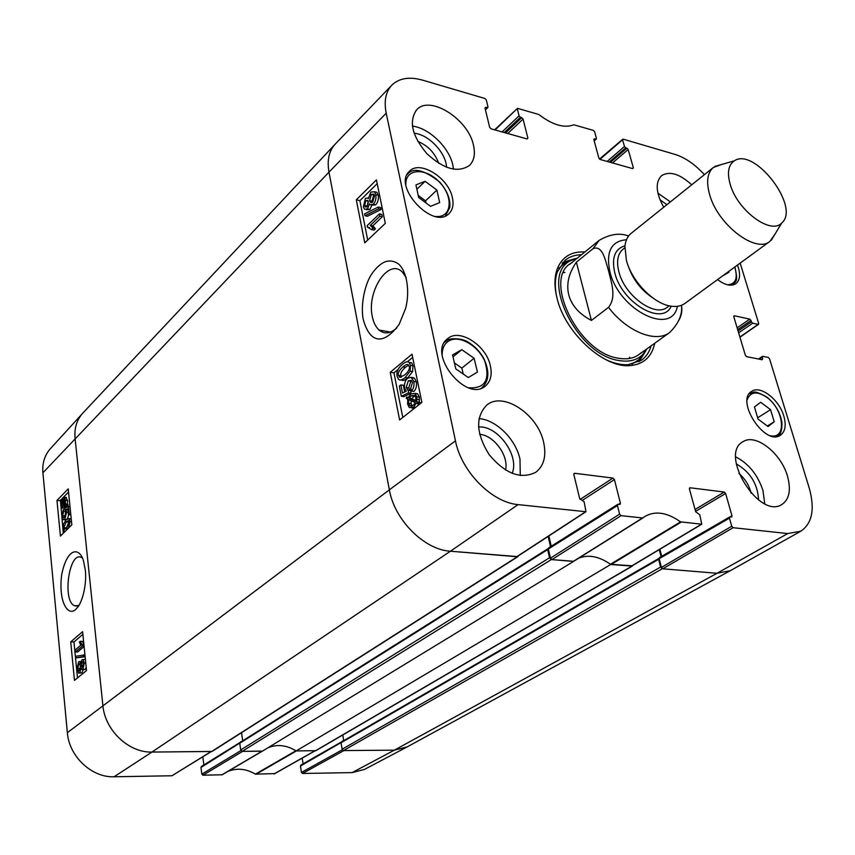 <?xml version="1.0" encoding="UTF-8"?>
<svg xmlns="http://www.w3.org/2000/svg" width="855" height="855" viewBox="0 0 855 855"><rect width="100%" height="100%" fill="white"/><g stroke="black" fill="none" stroke-linecap="round" stroke-linejoin="round"><path stroke-width="1.28" d="M573.833 473.841L574.667 473.275L573.844 474.536L579.669 498.551L584.157 501.821L585.964 511.739L518.087 504.61C491.956 502.58 461.315 471.565 455.459 440.838L386.204 113.17C383.863 101.168 385.691 91.88 391.697 85.297L335.149 144.196C328.972 150.95 326.909 160.27 328.983 172.144C326.92 160.334 328.94 151.046 335.064 144.292L82.839 413.093C76.768 419.773 74.171 428.184 75.069 438.337L102.878 705.428C104.909 730.309 128.774 752.87 151.944 752.069L212.104 751.438L517.927 556.616L450.425 551.219C424.304 549.829 394.454 520 389.367 489.84L328.983 172.144L389.367 489.84C394.454 520 424.304 549.829 450.425 551.219L516.719 556.712L517.542 556.167M518.387 555.836L517.927 556.616M548.151 536.406L550.535 546.687M548.301 548.675L547.66 549.615L549.53 557.759L240.683 749.963L242.147 751.363L262.314 751.203L573.598 561.414L551.325 559.576L549.53 557.759M689.419 488.184L690.103 487.767L689.429 488.964L695.66 511.718L699.775 514.785L701.773 524.211L680.537 521.86L610.459 564.268C598.97 556.295 588.368 554.275 578.643 558.219C588.475 554.243 599.184 556.338 610.759 564.492L296.151 750.936L315.901 750.658L632.294 566.128L610.759 564.492M632.711 565.486L632.294 566.128M659.237 549.626L661.075 556.68M659.13 558.411L658.596 559.309L660.605 567.036L342.118 749.226L343.496 750.562L394.347 750.166L407.087 746.939L730.181 570.745L717.003 573.278L662.272 568.757L660.605 567.036M342.118 749.226L341.06 742.771L341.615 741.958M343.71 740.665L342.77 734.99M296.151 750.936C286.564 745.058 277.148 744.01 267.904 747.794C277.052 744.042 286.382 745.036 295.894 750.776L255.421 774.138L274.615 773.615M240.683 749.963L239.753 743.219L240.394 742.375M242.692 740.815L241.548 732.671M678.742 320.507C681.435 315.848 682.376 310.91 681.553 305.695L681.51 305.288M591.425 320.433C579.134 313.988 571.578 305.438 568.735 294.783C566.192 284.074 568.735 273.205 576.366 262.196L592.996 248.709C602.871 244.487 605.671 261.726 608.728 271.452C611.004 281.723 616.957 296.995 608.514 307.373L591.425 320.433L576.366 262.196M730.288 184.595C726.932 172.849 728.278 164.93 734.317 160.836C754.441 146.75 800.654 207.167 781.801 222.899C771.157 235.296 737.534 210.64 730.288 184.595M775.047 234.046L769.938 241.367C755.916 253.764 717.847 224.79 709.703 194.844C706.059 181.923 707.288 172.785 713.391 167.441L721.802 164.427M769.938 241.367L684.844 303.472C681.146 306.133 676.465 307.02 670.833 306.133C653.69 303.856 631.695 281.284 626.394 260.337L624.941 246.144C625.571 240.469 627.645 236.194 631.182 233.308L713.391 167.441M396.763 327.989C390.308 333.771 384.387 334.433 379 329.977C375.773 327.005 373.539 322.559 372.32 316.639C366.421 291.213 388.865 257.355 402.545 272.285L406.264 277.715M680.537 521.86C667.295 512.519 655.571 510.627 645.386 516.196L642.575 517.97L621.093 515.672L619.608 514.144L550.449 558.165L551.881 559.619L573.748 561.286L642.96 517.916M690.103 487.767L724.27 492.053L695.04 509.462M695.564 511.365L725.639 493.485L724.27 492.053M725.639 493.485L731.976 515.832L730.117 516.912M729.454 518.119L731.752 526.253L661.439 567.421L659.173 558.732L729.454 518.119L729.71 516.976L731.72 516.976L731.976 515.832M759.4 359.196L762.788 356.343L768.282 357.443L769.532 358.779L809.236 488.055C815.072 509.067 812.239 523.463 800.75 531.244L787.722 533.563L733.141 527.695L731.752 526.253M762.243 357.315L762.681 358.769L761.42 359.602M733.718 316.2L734.349 315.762L733.782 316.703L745.378 355.317L746.65 356.674L762.126 359.741L762.681 358.769M734.349 315.762L749.75 319.129L737.128 327.86M737.673 329.656L750.989 320.454L749.75 319.129M750.989 320.454L751.427 321.875L738.089 331.056M738.635 332.852L752.667 323.201L751.427 321.875M752.667 323.201L758.139 324.387L739.885 337.03M740.152 263.105L758.684 323.447L758.139 324.387M599.9 159.361L623.274 139.183L674.98 154.392C685.154 157.577 694.965 164.331 704.392 174.655M622.622 139.964L624.471 146.494L607.136 161.435M609.23 162.023L625.721 147.84L624.471 146.494M625.721 147.84L626.918 148.182L610.417 162.354M612.522 162.952L628.168 149.529L626.918 148.182M628.168 149.529L633.352 167.804L632.465 168.553M593.787 139.418L594.503 138.777L593.819 139.579L598.895 158.111L600.178 159.479L632.7 168.617L633.352 167.804M594.503 138.777L595.732 139.13L594.097 140.583M495.077 129.96L517.467 108.339L538.757 114.474C552.501 124.99 564.193 128.421 573.844 124.787L593.327 130.377L594.61 131.734L596.416 138.339L595.732 139.13M517.35 109.055L519.06 115.853L502.088 131.937M504.258 132.536L520.406 117.274L519.06 115.853M520.406 117.274L521.721 117.659L505.572 132.91M507.731 133.519L523.057 119.08L521.721 117.659M523.057 119.08L527.888 138.125L527.022 138.938M484.988 108.029L485.811 107.238L484.988 108.051L489.68 127.384L491.048 128.827L527.118 138.959L527.888 138.125M485.811 107.238L487.168 107.634L485.319 109.429M391.697 85.297C399.007 78.158 409.31 76.437 422.605 80.156L484.945 98.496L486.303 99.939L487.981 106.822L487.168 107.634M574.667 473.275L612.96 478.084L580.096 499.406M582.522 500.25L614.424 479.602L612.96 478.084M614.424 479.602L620.399 503.168L618.571 504.322M550.449 558.165L548.344 549.017L617.438 505.551L617.738 504.375L620.099 504.343L620.399 503.168M617.438 505.551L619.608 514.144M452.402 197.794C453.855 204.666 452.712 209.956 448.971 213.632C433.293 230.358 392.028 186.272 409.46 171.246C419.794 159.703 448.736 177.851 452.402 197.794M737.47 265.071L738.389 267.679C740.537 275.224 739.693 280.558 735.866 283.668C731.143 286.585 725.051 285.217 717.58 279.585M783.832 416.118C786.408 425.373 785.253 431.754 780.359 435.281C764.904 446.31 735.043 400.386 751.705 391.344C760.394 384.953 779.215 399.584 783.832 416.118M490.439 366.132C492.256 375.003 490.567 381.629 485.373 386.043C466.296 402.951 426.859 353.799 447.496 338.783C459.274 327.807 486.527 345.399 490.439 366.132M473.51 145.339C475.444 154.071 474.108 160.751 469.502 165.4C458.045 173.159 443.852 169.258 426.902 153.686C412.046 135.966 408.615 121.357 416.609 109.846C429.734 94.584 468.455 119.198 473.51 145.339M663.715 207.241C655.849 192.824 655.112 182.307 661.514 175.713C669.476 170.733 679.543 173.757 691.738 184.798M787.476 476.171C791.228 489.947 789.347 499.406 781.844 504.536C759.122 519.712 718.702 454.187 742.91 441.746C755.446 433.004 781.075 453.022 787.476 476.171M543.662 442.452C546.537 456.046 543.887 466.007 535.711 472.313C520.738 479.655 505.22 473.766 489.146 454.646C476 433.442 475.241 416.887 486.88 405.003C503.264 391.163 537.998 414.472 543.662 442.452M584.916 251.958C571.022 251.231 561.714 257.131 556.968 269.656C554.329 277.619 554.318 287.002 556.947 297.807C564.738 332.627 603.983 368.494 630.338 365.587C643.676 364.283 651.809 356.834 654.738 343.24M417.742 141.364C427.917 145.596 434.917 152.917 438.733 163.337M479.634 434.319C493.955 435.206 509.131 456.143 505.519 470.036M738.923 473.467C745.111 478.779 749.172 485.362 751.128 493.217M758.086 419.121L754.452 406.959L760.672 402.256L770.558 409.673L774.213 421.739L768.079 426.57L758.086 419.121M774.213 421.739L767.32 426.014M770.558 409.673L757.68 417.764M439.673 202.603L430.589 206.344L418.661 197.537L415.936 184.894L425.106 181.303L436.894 190.056L439.673 202.603M425.993 202.956L425.534 200.84L418.213 195.432M436.894 190.056L425.534 200.84M425.106 181.303L416.877 189.244M728.695 271.473L728.93 272.264L722.625 275.898M468.294 377.536L455.822 368.933L452.541 354.975L461.786 349.695L474.108 358.266L477.443 372.096L468.294 377.536M463.26 374.063L461.85 368.099L454.422 362.969M474.108 358.266L461.85 368.099M461.786 349.695L452.99 356.866M638.974 361.761L645.728 350.999M575.073 258.627L562.911 262.325M577.553 257.954L570.552 260.69C538.639 275.673 576.473 355.156 619.031 360.521C628.874 362.199 636.719 360.297 642.554 354.814L647.021 348.787M572.166 262.613C541.578 276.956 577.777 353.051 618.528 358.234C627.987 359.859 635.522 358.031 641.122 352.762M629.109 358.523L629.74 357.208M564.888 272.424L563.456 272.692M569.28 260.871L569.836 260.978M642.094 355.434L642.041 356.001M549.145 547.756L548.344 549.017M551.24 546.238L548.857 535.946M661.439 567.421L662.775 568.799L717.003 573.278L730.288 570.691L800.75 531.244M659.846 557.535L659.173 558.732M661.717 556.306L659.868 549.252M610.459 564.268L631.952 565.786M379.909 216.165L370.29 225.367L373.015 228.21L371.562 229.6L367.436 227.141L367.137 225.667L379.449 213.868L379.909 216.165L382.335 216.732L372.716 225.923L370.29 225.367M372.716 225.923L375.441 228.766L373.015 228.21M375.441 228.766L373.977 230.155L371.562 229.6M369.446 227.601L367.436 227.141M382.335 216.732L381.864 214.445L379.449 213.868M364.978 215.706L364.615 213.878L378.305 207.038L378.68 208.887L364.978 215.706L367.383 216.272L381.106 209.464L378.68 208.887M381.106 209.464L380.732 207.615L378.305 207.038M368.238 201.267L367.116 206.547M367.009 206.654L365.171 206.803L364.572 205.467L365.908 200.615L367.789 200.423L368.366 201.748L367.009 206.654M371.327 194.406L373.817 194.096L374.533 195.731L372.78 201.93L370.301 202.229L369.595 200.626L371.327 194.406L373.742 194.993L372.011 201.214L372.363 202.293M367.532 208.93L364.465 209.219L363.375 206.686L365.459 198.285L367.992 198.039L368.42 198.627L370.846 192.097L374.565 191.744L375.773 194.534C376.36 198.563 375.516 201.812 373.24 204.281L370.097 204.773L369.446 203.746L367.532 208.93L369.948 209.507L366.432 209.689M374.586 191.766L376.98 192.332L378.188 195.132C378.776 199.151 377.931 202.389 375.655 204.858L371.893 205.2M371.797 205.232L369.948 209.507M414.835 395.48L411.747 398.719L409.235 398.334L411.298 395.758L414.654 395.309L415.808 397.65L415.701 401.316L409.235 398.334M411.747 398.719L415.84 400.61M408.765 399.606L415.252 402.609L414.376 404.041L413.157 405.238L409.834 405.762L408.626 403.314L408.765 399.606M411.137 400.706L411.127 403.699L412.11 405.922M406.285 398.451L406.606 397.105L408.124 397.821L410.881 393.899L415.135 393.428L416.813 396.784L416.738 401.797L418.213 402.481L417.892 403.827L416.342 403.111L413.564 407.119L409.331 407.6L407.621 404.126L407.728 399.125L406.285 398.451M408.316 397.372L406.606 397.105M415.049 393.353L417.646 393.824L419.335 397.18L419.249 402.181L416.738 401.797M419.249 402.181L420.735 402.876L418.213 402.481M419.72 404.116L417.892 403.827M420.735 402.876L420.607 403.41M418.661 403.945L417.785 405.633M414.151 408.498L411.918 408.038M410.721 388.491L412.441 382.495L411.426 380.443L408.316 380.774L406.189 387.593L408.23 390.297L408.508 392.83L401.337 396.282L399.317 386.118L400.856 384.868L402.481 393.022L406.232 391.291L404.629 388.074C404.02 384.023 405.024 380.742 407.621 378.231L411.073 377.312L413.777 381.394C414.451 385.413 413.66 388.619 411.405 391.034L410.721 388.491M411.629 380.646L410.817 381.18L408.69 387.988L410.742 390.692L408.23 390.297M410.742 390.692L411.02 393.225L408.508 392.83M411.02 393.225L403.838 396.677L401.337 396.282M404.693 391.996L403.346 385.274L400.856 384.868M412.655 377.579L414.611 378.327L416.289 381.811C416.962 385.819 416.171 389.025 413.916 391.43L411.405 391.034M404.618 374.971L399.937 377.301L398.462 375.334C397.596 373.133 399.103 370.301 402.994 366.859C405.911 364.487 407.717 363.845 408.412 364.903L409.192 366.464C410.058 368.676 408.53 371.508 404.618 374.971M408.637 365.149L405.484 367.276C401.604 370.717 400.087 373.539 400.952 375.74L401.455 377.044M397.137 376.382C396.186 372.149 397.97 368.11 402.47 364.283C405.569 361.729 407.792 361.109 409.15 362.445L410.528 365.363L410.101 371.134L405.142 377.557C402.053 380.048 399.862 380.657 398.548 379.385L397.137 376.382M409.011 362.317L411.65 362.873L413.029 365.79L412.602 371.551L407.632 377.963C404.639 380.39 402.481 381.031 401.166 379.887M377.205 183.622L359.891 200.658L367.693 240.073M412.676 357.39L407.375 361.783M398.141 369.424L393.963 372.887L402.78 417.464M385.316 223.369L364.764 242.841L356.3 199.792L376.446 179.903L385.316 223.369M356.3 199.792L359.891 200.658M421.857 402.416L399.616 419.965L390.233 372.267L412.014 354.173L421.857 402.416M390.233 372.267L393.963 372.887M363.108 318.915C369.189 341.947 382.474 347.077 399.178 324.291L405.633 308.409C410.101 291.234 406.873 271.334 398.622 264.045C394.112 260.893 389.506 260.187 384.803 261.929C379.919 264.11 375.366 268.449 371.123 274.957C365.502 283.636 360.382 303.226 363.108 318.915M446.534 167.259C446.107 152.789 428.43 134.214 414.098 133.273M453.513 169.204L452.84 165.133C449.185 147.466 429.103 128.004 412.377 126.091M512.134 473.371C519.861 455.854 497.557 425.117 478.533 427.008M520.289 475.551L519.979 459.146C515.779 439.246 496.189 419.773 479.003 418.608M758.588 499.961C757.69 484.016 750.252 471.992 736.283 463.902M764.723 503.691L762.959 490.46C757.637 474.685 748.574 463.496 735.77 456.901M666.921 204.676L659.996 199.803M670.363 201.919L657.89 193.112M556.413 295.52C554.735 286.564 555.013 278.73 557.246 272.029L565.123 260.262C569.58 256.671 575.02 254.843 581.453 254.769M651.115 345.848C649.362 352.036 646.166 356.813 641.539 360.179L628.126 364.69C621.072 365.096 613.441 363.311 605.233 359.346M342.321 749.782L301.43 772.439L302.51 773.476L352.121 772.599L364.316 769.5L406.681 747.163M301.43 772.439L300.458 766.037L341.038 742.578M301.206 764.979L300.458 766.037M303.065 763.793L302.189 758.118M227.954 771.392C237.006 767.79 246.165 768.709 255.421 774.138M240.907 750.583L201.833 774.138L202.956 775.218L222.215 774.769L262.239 751.203M201.833 774.138L200.978 767.469L239.742 743.091M201.823 766.369L200.978 767.469M203.864 764.936L202.817 756.814M211.463 751.481L151.944 752.069C128.774 752.87 104.909 730.309 102.878 705.428L75.069 438.337C74.182 428.302 76.704 419.955 82.657 413.296L50.466 448.608C44.674 455.095 42.151 463.154 42.91 472.794L67.363 732.671C69.063 756.429 91.774 777.751 114.089 776.778L171.93 775.763L211.249 751.609M82.764 644.574L83.651 643.836M241.548 741.531L201.385 766.497M240.447 742.226L240.832 741.659M262.442 751.085L242.649 751.353L202.956 775.218M315.324 750.69L296.429 750.936L255.934 774.288M342.866 741.146L300.842 765.075M341.658 741.851L342.043 741.242M406.873 747.056L394.347 750.166L343.956 750.562L302.51 773.476M75.219 649.939L80.808 645.194L79.344 642.052L80.199 641.325L82.604 645.867L75.422 651.948L75.219 649.939M83.843 644.061L82.369 641.389L80.199 641.325M83.897 644.606L82.475 644.563M84.036 645.92L82.604 645.867M84.1 646.519L77.581 652.012L75.422 651.948M83.608 654.866L83.779 656.522L75.871 657.923L75.71 656.287L84.944 654.909M85.105 656.555L83.779 656.522M85.126 656.726L75.871 657.923M82.219 661.834L83.598 663.63L82.166 667.424L81.332 665.511L82.219 661.834L82.988 661.845M83.587 663.555L83.512 665.575L81.332 665.511M78.831 663.918L79.568 663.715L80.605 666.045L79.462 670.694L78.735 670.897L77.698 668.514L78.831 663.918L79.9 663.94M80.381 664.848L80.103 669.818M81.984 659.75L82.882 659.504L84.324 662.988L82.924 669.401L82.176 669.604L81.225 668.118L79.686 672.8L78.649 673.077L76.971 669.102L78.628 661.813L79.622 661.514L80.765 663.48L81.984 659.75M84.613 659.547L85.436 659.804M86.205 667.434L85.105 669.444L82.54 669.615M83.277 669.625L81.866 672.842L79.162 673.088M64.574 504.407L62.265 506.62L61.368 504.493L61.507 501.853L64.574 504.407M63.42 503.445L63.708 505.914M63.206 503.264L61.346 503.103M64.841 503.51L61.763 500.955L64.114 498.647L65.001 500.827L64.841 503.51M64.756 499.555L63.858 501.137L65.033 502.109M63.858 501.137L61.763 500.955M64.307 500.154L62.223 499.983M66.038 504.503L63.655 507.507L62.094 508.052L60.855 505.049L60.523 499.929L61.25 500.528L62.693 497.802L64.285 497.257L65.514 500.293L65.343 503.926L68.133 504.674L67.94 505.636L65.846 505.455M67.021 505.562L65.76 507.688L62.757 508.105M61.432 500.004L60.523 499.929M65.717 497.375L67.62 500.474L67.438 504.097L65.343 503.926M67.438 504.097L68.133 504.674M63.601 511.45L62.607 515.683L63.484 517.66L64.585 517.264L65.803 512.444L64.798 508.447L68.443 506.406L69.212 514.047L68.411 514.86L67.791 508.725L65.878 509.73L66.594 512.209L64.862 519.188L63.323 519.68L61.934 516.377L63.334 509.559L63.601 511.45L65.675 511.621M65.685 511.643L64.905 516.89M69.992 506.534L68.443 506.406M70.762 514.176L69.212 514.047M70.815 514.721L68.411 514.86M67.908 509.901L65.878 509.73M68.689 514.881L67.427 518.793M66.07 519.915L64.04 519.733M64.841 509.687L63.334 509.559M69.212 521.261L66.081 528.732M66.273 521.849L68.678 520.524L69.383 522.127L66.882 528.005L64.585 529.331L63.794 527.685L66.273 521.849L68.379 522.01M65.333 531.233L64.328 531.244L63.11 528.358L63.462 524.179L66.081 519.893L68.87 518.59L70.089 521.465L68.753 527.877M69.394 519.049L71.243 518.932M82.871 634.346L73.958 641.987L77.484 677.93M68.539 492.053L63.452 497.247M61.966 498.764L60.812 499.951M60.438 500.325L63.291 533.253M70.719 641.891L82.604 631.663L86.515 670.555L74.471 680.398L70.719 641.891L73.958 641.987M56.964 500.421L68.218 488.878L71.841 524.842L60.427 536.064L56.964 500.421L60.096 500.688M78.767 605.468L74.791 605.8C62.02 601.813 68.945 550.855 81.364 557.428L82.379 558.016M85.308 569.943L83.501 560.955C79.772 547.179 67.118 546.708 61.592 575.201C58.097 605.019 69.864 618.165 77.003 607.852C81.578 604.015 87.103 585.632 85.308 569.943M631.792 566.234L315.42 750.786M242.147 751.363L551.325 559.576M547.66 549.615L239.753 743.219M517.296 556.755L211.516 751.598M343.496 750.562L662.272 568.757M352.121 772.599L394.347 750.166L717.003 573.278L787.722 533.563M658.596 559.309L341.06 742.771M114.089 776.778L151.944 752.069L450.425 551.219L518.087 504.61M67.363 732.671L389.367 489.84L455.459 440.838M42.91 472.794L328.983 172.144L386.204 113.17M681.553 305.695C682.386 314.907 678.421 323.853 669.647 332.531C655.945 343.25 627.11 331.815 608.514 307.373M592.996 248.709L599.152 240.373L569.719 264.313M677.395 306.325C671.859 336.453 618.764 310.173 609.872 271.655C605.768 251.616 611.304 240.982 626.48 239.763M652.451 297.658C640.887 289.824 632.839 279.307 628.307 266.097M669.219 305.823L667.349 307.191C655.122 317.825 624.545 295.766 618.87 271.762C616.295 261.341 617.673 253.828 623.006 249.222L624.823 247.779M671.186 306.197C662.561 326.567 621.777 302.948 614.777 272.766C611.432 257.836 614.831 248.848 624.984 245.791M747.174 399.787C750.444 391.633 757.017 390.831 766.86 397.372C783.917 409.267 787.166 439.438 770.611 435.772M405.858 184.456C405.206 168.189 426.057 167.302 439.759 182.468C453.866 197.216 451.718 218.068 435.794 216.507M445.423 215.866L449.826 207.487C450.542 199.194 447.186 190.74 439.78 182.126C424.091 169.792 413.318 167.174 407.472 174.26L407.033 174.719M734.723 267.07C738.111 278.345 735.695 284.255 727.455 284.79M442.163 354.654C442.206 348.113 444.515 343.496 449.078 340.803C459.552 334.722 478.426 345.783 484.924 361.558C490.321 379.983 484.935 388.736 468.754 387.807M447.283 340.269L444.418 342.438M481.141 388.255L482.113 387.572C489.317 380.732 489.733 370.771 483.374 357.7C479.377 350.956 474.204 345.698 467.835 341.936C463.175 338.687 450.735 337.597 447.571 340.108L444.493 342.299M574.058 258.99L562.109 263.222M631.995 364.198L638.888 359.666L642.981 354.398M571.076 260.39L564.92 262.955L558.732 268.427M366.987 206.034L364.572 205.467M368.206 201.171L365.908 200.615M372.011 201.214L369.595 200.626M378.188 195.132L375.773 194.534M375.655 204.858L373.24 204.281M413.809 396.154L411.298 395.758M411.127 403.699L408.626 403.314M419.335 397.18L416.813 396.784M419.57 399.734L417.058 399.349M415.519 407.418L413.564 407.119M410.817 381.18L408.316 380.774M408.69 387.988L406.189 387.593M413.574 377.728L411.073 377.312M416.289 381.811L413.777 381.394M400.952 375.74L398.462 375.334M405.484 367.276L402.994 366.859M413.029 365.79L410.528 365.363M412.602 371.551L410.101 371.134M407.632 377.963L405.142 377.557M642.575 517.97L573.288 561.393M611.058 564.514L681.146 522.116M551.881 559.619L621.093 515.672M585.461 511.846L516.719 556.712M701.378 524.286L631.279 566.192M662.775 568.799L733.141 527.695M79.868 668.567L77.698 668.514M85.757 663.02L84.324 662.988M85.105 669.444L82.924 669.401M81.866 672.842L79.686 672.8M63.452 504.664L61.368 504.493M64.67 499.331L62.843 499.181M66.594 506.534L64.499 506.352M65.76 507.688L63.655 507.507M67.62 500.474L65.514 500.293M64.702 515.843L62.607 515.683M68.154 512.337L66.594 512.209M66.69 519.338L64.862 519.188M65.899 527.845L63.794 527.685M71.51 521.571L70.089 521.465M262.025 751.203L221.808 774.887M314.95 750.786L273.974 773.967M343.667 740.441L342.438 741.146M211.003 751.609L171.93 775.763M341.337 742.033L658.81 558.465M547.905 548.75L240.052 742.471M669.647 332.531L638.835 354.665M628.575 236.012C619.757 232.646 609.957 234.099 599.152 240.373M734.317 160.836L714.866 166.415M781.801 222.899L771.317 240.212M379.064 330.041L390.564 332.082M777.11 436.456C780.519 435.323 782.133 430.706 781.962 422.605C780.273 412.548 775.239 404.041 766.85 397.083C752.667 389.207 754.228 392.627 749.258 393.738M732.959 284.961C735.418 280.654 738.645 283.197 734.873 266.963M482.113 387.572L481.301 388.202M642.554 354.814L638.888 359.666L643.152 354.216M571.29 260.262L564.92 262.955L570.552 260.69M640.064 361.141L640.619 359.592M641.4 356.888L641.581 356.097M569.067 261.288L568.254 261.267M371.604 226.393L374.03 226.949M366.368 207.092L365.171 206.803M371.807 202.592L370.301 202.229M374.565 191.744L376.98 192.332M411.789 406.061L409.834 405.762M415.135 393.428L417.646 393.824M407.343 389.869L409.844 390.265M412.11 377.91L414.611 378.327M400.931 377.237L399.253 376.959M409.15 362.445L411.65 362.873M628.126 364.69L630.338 365.587M557.246 272.029L556.968 269.656M573.737 561.286L643.024 517.884M548.664 547.863L617.738 504.375M517.232 556.594L585.964 511.728M631.685 566.106L701.773 524.211M659.462 557.61L729.71 516.976M758.46 359.015L762.393 356.407M758.545 324.323L739.938 337.212M599.515 159.083L622.739 139.247M594.193 140.925L596.298 139.055M485.437 109.878L487.852 107.527M494.607 129.832L517.478 108.339M82.39 644.531L83.897 644.585M82.882 659.504L85.051 659.558M79.622 661.514L81.022 661.546M64.285 497.257L66.38 497.439M68.87 518.59L70.976 518.761M74.909 605.842L77.57 605.971M262.25 751.203L222.215 774.769M274.337 773.871L315.153 750.786"/></g></svg>

